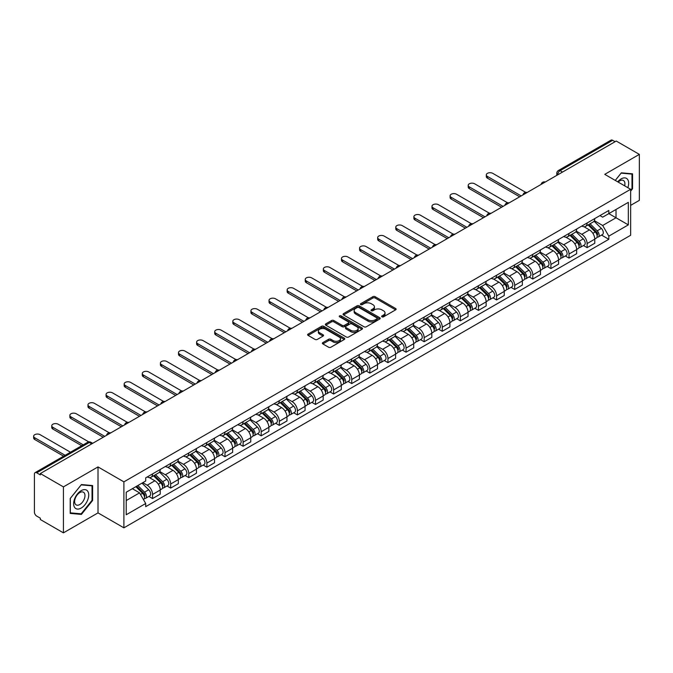 <?xml version="1.0" encoding="UTF-8"?>
<svg xmlns="http://www.w3.org/2000/svg" width="673" height="673" viewBox="0 0 673 673"><rect width="100%" height="100%" fill="white"/><g stroke="black" fill="none" stroke-linecap="round" stroke-linejoin="round"><path stroke-width="1.01" d="M381.944 316.832A1.127 0.648 0 0 0 383.543 316.832L395.648 309.841A1.615 0.934 0 0 0 396.119 309.185A1.615 0.934 0 0 0 395.648 308.528L375.139 296.692A1.615 0.934 0 0 0 372.859 296.692L360.753 303.674A1.127 0.648 0 0 0 360.425 304.137A1.127 0.648 0 0 0 360.753 304.6A1.127 0.648 0 0 0 362.352 304.6L363.916 303.691A5.157 2.978 0 0 1 371.21 303.691L372.918 304.684A5.157 2.978 0 0 1 374.424 306.787A5.157 2.978 0 0 1 372.918 308.89L371.353 309.79A1.127 0.648 0 0 0 371.016 310.253A1.127 0.648 0 0 0 371.353 310.716A1.127 0.648 0 0 0 372.943 310.716L374.508 309.807A5.157 2.978 0 0 1 381.801 309.807L383.509 310.8A5.157 2.978 0 0 1 385.023 312.903A5.157 2.978 0 0 1 383.509 315.006L381.944 315.915A1.127 0.648 0 0 0 381.616 316.369A1.127 0.648 0 0 0 381.944 316.832L381.944 315.915M322.847 342.599A1.615 0.934 0 0 0 322.375 343.255A1.615 0.934 0 0 0 322.847 343.911L328.601 347.234A1.615 0.934 0 0 0 330.88 347.234L344.324 339.478A1.615 0.934 0 0 0 344.795 338.822A1.615 0.934 0 0 0 344.324 338.157L323.814 326.321A1.615 0.934 0 0 0 321.534 326.321L308.091 334.086A1.615 0.934 0 0 0 307.62 334.742A1.615 0.934 0 0 0 308.091 335.398L315.04 339.411A1.615 0.934 0 0 0 317.32 339.411L323.074 336.088A1.615 0.934 0 0 0 323.545 335.432A1.615 0.934 0 0 0 323.074 334.775L319.625 332.782A4.307 2.49 0 0 1 318.363 331.023A4.307 2.49 0 0 1 321.029 328.727A4.307 2.49 0 0 1 325.724 329.265L339.226 337.055A4.307 2.49 0 0 1 340.488 338.822A4.307 2.49 0 0 1 337.821 341.118A4.307 2.49 0 0 1 333.127 340.58L330.88 339.276A1.615 0.934 0 0 0 328.601 339.276L322.847 342.599L322.847 343.911M123.899 481.86L98.014 466.919L63.422 486.89L40.33 473.548L616.249 141.044L639.35 154.378L604.758 174.349L630.643 189.29L123.899 481.86L123.899 527.834L630.643 235.264L630.643 189.29M364.034 326.784A1.615 0.934 0 0 0 366.305 326.784L379.749 319.019A1.615 0.934 0 0 0 380.228 318.363A1.615 0.934 0 0 0 379.749 317.706L359.247 305.862A1.615 0.934 0 0 0 356.968 305.862L343.524 313.626A1.615 0.934 0 0 0 343.053 314.283A1.615 0.934 0 0 0 343.524 314.939L364.034 326.784M340.042 317.076A1.127 0.648 0 0 1 341.186 317.235L362.015 329.257L348.597 337.005A1.615 0.934 0 0 1 346.317 337.005L325.808 325.168L331.562 321.871L331.562 320.533L325.808 323.856A1.615 0.934 0 0 0 325.337 324.512A1.615 0.934 0 0 0 325.808 325.168L325.808 323.856M331.562 321.871A1.615 0.934 0 0 1 333.842 321.871L333.842 320.533A1.615 0.934 0 0 0 331.562 320.533M333.842 320.533L342.153 325.337A1.615 0.934 0 0 0 344.433 325.337L348.252 323.133A1.615 0.934 0 0 0 348.723 322.476A1.615 0.934 0 0 0 348.252 321.812L339.596 316.815A1.127 0.648 0 0 1 339.259 316.352A1.127 0.648 0 0 1 339.958 315.755A1.127 0.648 0 0 1 341.186 315.898L362.04 327.928A1.615 0.934 0 0 1 362.511 328.592A1.615 0.934 0 0 1 362.04 329.248L362.04 327.928M63.422 486.89L63.422 532.856L40.33 519.522L40.33 518.185L36.729 516.107A3.281 1.893 -120 0 1 34.407 512.086L34.407 474.154A3.281 1.893 -120 0 1 35.089 472.648L87.667 442.296A3.281 1.893 60 0 1 89.307 442.455L36.729 472.816A3.281 1.893 -120 0 0 35.089 472.648M630.643 205.374L639.35 200.352L639.35 154.378M63.422 532.856L98.014 512.885L123.899 527.834M40.33 473.548L40.33 474.894L36.729 472.816M562.51 172.069L560.079 170.664A3.281 1.893 60 0 0 558.439 170.496L611.017 140.144A3.281 1.893 60 0 1 612.657 140.304L560.079 170.664A3.281 1.893 120 0 0 557.757 174.686L557.757 174.82M615.088 141.717L612.657 140.304M587.117 222.999A7.554 4.358 60 0 1 585.552 226.389L593.216 221.964A7.554 4.358 -120 0 0 594.781 218.574M576.248 231.125L581.783 234.322A7.554 4.358 60 0 1 587.117 243.567L594.781 239.151A7.554 4.358 -120 0 0 589.439 229.897L583.962 226.734M594.781 239.151L594.781 243.239L587.117 247.656L583.449 245.536M585.552 226.389A7.554 4.358 60 0 1 581.842 226.044M587.117 243.567L587.117 247.656M569.013 233.455A7.554 4.358 60 0 1 567.448 236.837L575.112 232.421A7.554 4.358 -120 0 0 576.677 229.03M565.337 255.992L569.013 258.112L576.677 253.687L576.677 249.599A7.554 4.358 -120 0 0 571.335 240.354L565.85 237.19M567.448 236.837A7.554 4.358 60 0 1 563.73 236.501M558.144 241.582L563.671 244.779A7.554 4.358 60 0 1 569.013 254.024L569.013 258.112M550.909 243.904A7.554 4.358 60 0 1 549.345 247.294L557 242.869A7.554 4.358 -120 0 0 558.565 239.479M547.233 266.449L550.909 268.569L558.565 264.144L558.565 260.056A7.554 4.358 -120 0 0 553.231 250.81L547.746 247.639M549.345 247.294A7.554 4.358 60 0 1 545.626 246.957M540.032 252.039L545.567 255.227A7.554 4.358 60 0 1 550.909 264.481L550.909 268.569M532.797 254.36A7.554 4.358 60 0 1 531.233 257.751L538.896 253.326A7.554 4.358 -120 0 0 540.461 249.935M529.129 276.897L532.797 279.017L540.461 274.592L540.461 270.512A7.554 4.358 -120 0 0 535.119 261.259L529.643 258.096M531.233 257.751A7.554 4.358 60 0 1 527.523 257.406M521.928 262.487L527.464 265.684A7.554 4.358 60 0 1 532.797 274.929L532.797 279.017M514.694 264.809A7.554 4.358 60 0 1 513.129 268.199L520.793 263.782A7.554 4.358 -120 0 0 522.357 260.392M511.017 287.354L514.694 289.474L522.357 285.049L522.357 280.961A7.554 4.358 -120 0 0 517.015 271.715L511.53 268.552M513.129 268.199A7.554 4.358 60 0 1 509.411 267.862M503.825 272.944L509.352 276.14A7.554 4.358 60 0 1 514.694 285.386L514.694 289.474M496.59 275.265A7.554 4.358 60 0 1 495.025 278.656L502.681 274.231A7.554 4.358 -120 0 0 504.245 270.84M492.914 297.803L496.59 299.922L504.245 295.506L504.245 291.417A7.554 4.358 -120 0 0 498.912 282.172L493.427 279.001M495.025 278.656A7.554 4.358 60 0 1 491.307 278.319M485.713 283.4L491.248 286.589A7.554 4.358 60 0 1 496.59 295.842L496.59 299.922M478.478 285.722A7.554 4.358 60 0 1 476.913 289.112L484.577 284.687A7.554 4.358 -120 0 0 486.142 281.297M474.81 308.259L478.478 310.379L486.142 305.954L486.142 301.866A7.554 4.358 -120 0 0 480.8 292.62L475.323 289.457M476.913 289.112A7.554 4.358 60 0 1 473.203 288.767M467.609 293.849L473.144 297.045A7.554 4.358 60 0 1 478.478 306.291L478.478 310.379M460.374 296.17A7.554 4.358 60 0 1 458.809 299.561L466.473 295.144A7.554 4.358 -120 0 0 468.038 291.754M456.698 318.716L460.374 320.836L468.038 316.411L468.038 312.322A7.554 4.358 -120 0 0 462.696 303.077L457.211 299.914M458.809 299.561A7.554 4.358 60 0 1 455.091 299.224M449.505 304.305L455.032 307.502A7.554 4.358 60 0 1 460.374 316.747L460.374 320.836M442.27 306.627A7.554 4.358 60 0 1 440.706 310.017L448.361 305.592A7.554 4.358 -120 0 0 449.926 302.202M438.594 329.164L442.27 331.284L449.926 326.868L449.926 322.779A7.554 4.358 -120 0 0 444.592 313.525L439.107 310.362M440.706 310.017A7.554 4.358 60 0 1 436.987 309.673M431.393 314.762L436.928 317.95A7.554 4.358 60 0 1 442.27 327.196L442.27 331.284M424.158 317.084A7.554 4.358 60 0 1 422.594 320.474L430.257 316.049A7.554 4.358 -120 0 0 431.822 312.659M420.49 339.621L424.158 341.741L431.822 337.316L431.822 333.228A7.554 4.358 -120 0 0 426.48 323.982L421.004 320.819M422.594 320.474A7.554 4.358 60 0 1 418.884 320.129M413.289 325.21L418.825 328.407A7.554 4.358 60 0 1 424.158 337.653L424.158 341.741M406.055 327.532A7.554 4.358 60 0 1 404.49 330.923L412.154 326.498A7.554 4.358 -120 0 0 413.718 323.116M402.378 350.078L406.055 352.198L413.718 347.773L413.718 343.684A7.554 4.358 -120 0 0 408.376 334.439L402.891 331.267M404.49 330.923A7.554 4.358 60 0 1 400.772 330.586M395.186 335.667L400.713 338.864A7.554 4.358 60 0 1 406.055 348.109L406.055 352.198M387.951 337.989A7.554 4.358 60 0 1 386.386 341.379L394.041 336.954A7.554 4.358 -120 0 0 395.606 333.564M384.275 360.526L387.951 362.646L395.606 358.229L395.606 354.141A7.554 4.358 -120 0 0 390.273 344.887L384.788 341.724M386.386 341.379A7.554 4.358 60 0 1 382.668 341.034M377.073 346.115L382.609 349.312A7.554 4.358 60 0 1 387.951 358.558L387.951 362.646M369.839 348.446A7.554 4.358 60 0 1 368.274 351.828L375.938 347.411A7.554 4.358 -120 0 0 377.503 344.021M366.171 370.983L369.839 373.103L377.503 368.678L377.503 364.589A7.554 4.358 -120 0 0 372.161 355.344L366.684 352.181M368.274 351.828A7.554 4.358 60 0 1 364.564 351.491M358.97 356.572L364.505 359.769A7.554 4.358 60 0 1 369.839 369.014L369.839 373.103M351.735 358.894A7.554 4.358 60 0 1 350.17 362.284L357.834 357.859A7.554 4.358 -120 0 0 359.399 354.469M348.059 381.44L351.735 383.56L359.399 379.135L359.399 375.046A7.554 4.358 -120 0 0 354.057 365.801L348.572 362.629M350.17 362.284A7.554 4.358 60 0 1 346.452 361.948M340.866 367.029L346.393 370.217A7.554 4.358 60 0 1 351.735 379.471L351.735 383.56M333.631 369.351A7.554 4.358 60 0 1 332.067 372.741L339.722 368.316A7.554 4.358 -120 0 0 341.287 364.926M329.955 391.888L333.631 394.008L341.287 389.583L341.287 385.503A7.554 4.358 -120 0 0 335.953 376.249L330.468 373.086M332.067 372.741A7.554 4.358 60 0 1 328.348 372.396M322.754 377.477L328.289 380.674A7.554 4.358 60 0 1 333.631 389.919L333.631 394.008M315.519 379.799A7.554 4.358 60 0 1 313.954 383.189L321.618 378.773A7.554 4.358 -120 0 0 323.183 375.383M311.851 402.345L315.519 404.465L323.183 400.04L323.183 395.951A7.554 4.358 -120 0 0 317.841 386.706L312.365 383.543M313.954 383.189A7.554 4.358 60 0 1 310.245 382.853M304.65 387.934L310.186 391.131A7.554 4.358 60 0 1 315.519 400.376L315.519 404.465M297.416 390.256A7.554 4.358 60 0 1 295.851 393.646L303.515 389.221A7.554 4.358 -120 0 0 305.079 385.831M293.739 412.793L297.416 414.921L305.079 410.496L305.079 406.408A7.554 4.358 -120 0 0 299.737 397.163L294.252 393.991M295.851 393.646A7.554 4.358 60 0 1 292.132 393.31M286.547 398.391L292.074 401.579A7.554 4.358 60 0 1 297.416 410.833L297.416 414.921M279.312 400.713A7.554 4.358 60 0 1 277.747 404.103L285.402 399.678A7.554 4.358 -120 0 0 286.967 396.288M275.636 423.25L279.312 425.37L286.967 420.945L286.967 416.856A7.554 4.358 -120 0 0 281.634 407.611L276.149 404.448M277.747 404.103A7.554 4.358 60 0 1 274.029 403.758M268.434 408.839L273.97 412.036A7.554 4.358 60 0 1 279.312 421.281L279.312 425.37M261.2 411.161A7.554 4.358 60 0 1 259.635 414.551L267.299 410.135A7.554 4.358 -120 0 0 268.864 406.744M257.532 433.706L261.2 435.826L268.864 431.401L268.864 427.313A7.554 4.358 -120 0 0 263.522 418.068L258.045 414.905M259.635 414.551A7.554 4.358 60 0 1 255.925 414.215M250.331 419.296L255.866 422.493A7.554 4.358 60 0 1 261.2 431.738L261.2 435.826M243.096 421.618A7.554 4.358 60 0 1 241.531 425.008L249.195 420.583A7.554 4.358 -120 0 0 250.76 417.193M239.42 444.155L243.096 446.275L250.76 441.858L250.76 437.77A7.554 4.358 -120 0 0 245.418 428.524L239.933 425.353M241.531 425.008A7.554 4.358 60 0 1 237.813 424.663M232.227 429.753L237.754 432.941A7.554 4.358 60 0 1 243.096 442.195L243.096 446.275M224.992 432.074A7.554 4.358 60 0 1 223.428 435.465L231.083 431.04A7.554 4.358 -120 0 0 232.648 427.649M221.316 454.612L224.992 456.731L232.648 452.306L232.648 448.218A7.554 4.358 -120 0 0 227.314 438.973L221.829 435.81M223.428 435.465A7.554 4.358 60 0 1 219.709 435.12M214.115 440.201L219.65 443.398A7.554 4.358 60 0 1 224.992 452.643L224.992 456.731M206.88 442.523A7.554 4.358 60 0 1 205.315 445.913L212.979 441.488A7.554 4.358 -120 0 0 214.544 438.106M203.212 465.068L206.88 467.188L214.544 462.763L214.544 458.675A7.554 4.358 -120 0 0 209.202 449.429L203.726 446.258M205.315 445.913A7.554 4.358 60 0 1 201.606 445.576M196.011 450.658L201.547 453.854A7.554 4.358 60 0 1 206.88 463.1L206.88 467.188M188.777 452.979A7.554 4.358 60 0 1 187.212 456.37L194.876 451.945A7.554 4.358 -120 0 0 196.44 448.555M185.1 475.517L188.777 477.637L196.44 473.22L196.44 469.131A7.554 4.358 -120 0 0 191.098 459.878L185.613 456.715M187.212 456.37A7.554 4.358 60 0 1 183.493 456.025M177.908 461.106L183.435 464.303A7.554 4.358 60 0 1 188.777 473.548L188.777 477.637M170.673 463.436A7.554 4.358 60 0 1 169.108 466.818L176.763 462.401A7.554 4.358 -120 0 0 178.328 459.011M166.997 485.973L170.673 488.093L178.328 483.668L178.328 479.58A7.554 4.358 -120 0 0 172.995 470.334L167.51 467.171M169.108 466.818A7.554 4.358 60 0 1 165.39 466.482M159.795 471.563L165.331 474.759A7.554 4.358 60 0 1 170.673 484.005L170.673 488.093M152.561 473.885A7.554 4.358 60 0 1 151.004 477.275L158.66 472.85A7.554 4.358 -120 0 0 160.224 469.46M148.893 496.43L152.561 498.55L160.224 494.125L160.224 490.037A7.554 4.358 -120 0 0 154.883 480.791L149.406 477.62M151.004 477.275A7.554 4.358 60 0 1 147.286 476.938M142.811 482.667L147.227 485.208A7.554 4.358 60 0 1 152.561 494.462L152.561 498.55M599.946 215.596L602.672 217.169L628.321 202.354L616.022 209.463L616.022 217.774L602.672 225.48L594.352 220.677M126.213 500.561L139.563 492.855L145.713 503.505L126.213 514.761L126.213 492.249L145.713 480.993L145.713 477.838L608.821 210.464L608.821 213.619L628.321 224.875L608.821 236.13L602.672 225.48M628.321 202.354L628.321 224.875M145.713 503.505L145.713 506.651L608.821 239.285L608.821 236.13M630.643 191.132L632.561 188.751L632.561 173.819L621.356 172.818L615.257 180.406M98.014 466.919L98.014 512.885M70.211 513.415L81.416 514.416L92.613 500.485L92.613 485.553L81.416 484.552L70.211 498.483L70.211 513.415M139.563 492.855L132.371 488.699M601.553 235.087L608.821 239.285M631.981 188.415L632.561 188.751M80.23 513.735L81.416 514.416M92.033 500.148L92.613 500.485M382.399 316.991L383.509 316.344A5.157 2.978 0 0 0 385.023 314.241L385.023 312.903M374.424 306.787L374.424 308.125A5.157 2.978 0 0 1 372.918 310.228L371.799 310.876M395.623 309.858L375.139 298.03A1.615 0.934 0 0 0 372.859 298.03L361.208 304.76M379.732 319.036L359.247 307.208A1.615 0.934 0 0 0 356.968 307.208L343.541 314.956M376.905 318.825A1.127 0.648 0 0 0 377.233 318.363A1.127 0.648 0 0 0 376.905 317.9L358.902 307.511A1.127 0.648 0 0 0 357.313 307.511L355.655 308.461A5.157 2.978 0 0 0 354.149 310.564A5.157 2.978 0 0 0 355.655 312.676L367.963 319.776A5.157 2.978 0 0 0 375.256 319.776L376.905 318.825L376.905 320.163A1.127 0.648 0 0 0 377.233 319.7L377.233 318.363M354.149 310.564L354.149 311.91A5.157 2.978 0 0 0 355.655 314.013L355.655 312.676M376.905 320.163L375.256 321.114A5.157 2.978 0 0 1 367.963 321.114L355.655 314.013M333.842 321.871L342.153 326.674A1.615 0.934 0 0 0 344.433 326.674L348.252 324.47A1.615 0.934 0 0 0 348.723 323.814L348.723 322.476M350.784 330.317A4.307 2.49 0 0 0 355.487 330.855A4.307 2.49 0 0 0 358.145 328.559A4.307 2.49 0 0 0 356.883 326.8L352.122 324.05A1.615 0.934 0 0 0 349.842 324.05L346.031 326.254A1.615 0.934 0 0 0 345.56 326.91A1.615 0.934 0 0 0 346.031 327.566L350.784 330.317L350.784 331.654A4.307 2.49 0 0 0 355.487 332.193A4.307 2.49 0 0 0 358.145 329.896L358.145 328.559M345.56 326.91L345.56 328.256A1.615 0.934 0 0 0 346.031 328.912L346.031 327.566M350.784 331.654L346.031 328.912M340.488 338.822L340.488 340.159A4.307 2.49 0 0 1 337.821 342.456A4.307 2.49 0 0 1 333.127 341.918L330.88 340.622A1.615 0.934 0 0 0 328.601 340.622L322.863 343.928M318.363 331.023L318.363 332.361A4.307 2.49 0 0 0 319.625 334.119L319.625 332.782M323.048 336.096L319.625 334.119M344.298 339.486L323.814 327.658A1.615 0.934 0 0 0 321.534 327.658L308.116 335.406L308.091 334.086M588.093 224.925L595.226 231.958A4.105 2.372 60 0 1 596.312 238.107L594.781 238.999M589.514 226.321L592.543 228.071M525.672 192.343L492.754 173.34A3.777 2.179 -0 0 0 488.64 172.868A3.777 2.179 -0 0 0 486.31 174.887A3.777 2.179 -0 0 0 487.42 176.427L521.196 195.927M588.883 224.462L596.699 232.168A1.969 1.136 60 0 1 597.212 235.121A1.969 1.136 60 0 1 597.035 235.197M590.07 223.781L597.203 230.822A4.105 2.372 60 0 1 598.28 236.972A4.105 2.372 60 0 1 597.044 237.106M594.057 221.19L601.376 228.408A4.105 2.372 60 0 1 602.461 234.557L598.28 236.972M519.682 196.794L487.42 178.168A3.777 2.179 180 0 1 486.31 176.629L486.31 174.887M569.989 235.373L577.123 242.415A4.105 2.372 60 0 1 578.2 248.564L576.668 249.447M571.411 236.778L574.431 238.528M507.568 202.8L474.65 183.796A3.777 2.179 -0 0 0 470.536 183.325A3.777 2.179 -0 0 0 468.206 185.336A3.777 2.179 -0 0 0 469.308 186.875L503.084 206.375M570.78 234.919L578.587 242.625A1.969 1.136 60 0 1 579.108 245.578A1.969 1.136 60 0 1 578.931 245.645M571.957 234.238L579.091 241.271A4.105 2.372 60 0 1 580.176 247.428A4.105 2.372 60 0 1 578.94 247.555M575.953 231.638L583.272 238.865A4.105 2.372 60 0 1 584.357 245.014L580.176 247.428M501.578 207.25L469.308 188.625A3.777 2.179 180 0 1 468.206 187.077L468.206 185.336M551.885 245.83L559.011 252.863A4.105 2.372 60 0 1 560.096 259.021L558.565 259.904M553.307 247.235L556.327 248.976M489.464 213.257L456.546 194.253A3.777 2.179 -0 0 0 452.433 193.782A3.777 2.179 -0 0 0 450.102 195.793A3.777 2.179 -0 0 0 451.204 197.332L484.981 216.832M552.676 245.376L560.483 253.082A1.969 1.136 60 0 1 561.004 256.034A1.969 1.136 60 0 1 560.819 256.102M553.854 244.686L560.988 251.727A4.105 2.372 60 0 1 562.073 257.877A4.105 2.372 60 0 1 560.828 258.011M557.85 242.095L565.169 249.313A4.105 2.372 60 0 1 566.245 255.471L562.073 257.877M483.475 217.707L451.204 199.073A3.777 2.179 180 0 1 450.102 197.534L450.102 195.793M627.85 187.683A10.667 6.158 120 0 0 627.665 179.489A10.667 6.158 120 0 0 617.713 181.819M624.662 185.841A7.302 4.215 120 0 0 624.224 181.256A7.302 4.215 120 0 0 623.408 180.499A7.302 4.215 120 0 0 618.15 182.08M615.282 180.423L621.129 173.146L631.981 174.114L631.981 188.583L630.643 190.249M631.257 173.701L631.981 174.114M87.717 491.223A10.667 6.158 120 0 0 77.412 493.982A10.667 6.158 120 0 0 74.653 507.476A10.667 6.158 120 0 0 84.958 504.716A10.667 6.158 120 0 0 87.717 491.223M84.285 492.989A7.302 4.215 120 0 0 83.46 492.232A7.302 4.215 120 0 0 76.663 495.639A7.302 4.215 120 0 0 75.334 504.119A7.302 4.215 120 0 0 76.158 504.885A7.302 4.215 120 0 0 82.956 501.478A7.302 4.215 120 0 0 84.285 492.989M81.181 513.819L70.329 512.851L70.329 498.382L81.181 484.88L92.033 485.847L92.033 500.317L81.181 513.819M91.318 485.435L92.033 485.847M533.773 256.287L540.907 263.32A4.105 2.372 60 0 1 541.992 269.469L540.461 270.353M535.195 257.683L538.223 259.433M471.352 223.705L438.434 204.701A3.777 2.179 -0 0 0 434.321 204.23A3.777 2.179 -0 0 0 431.99 206.249A3.777 2.179 -0 0 0 433.101 207.789L466.877 227.289M534.564 255.824L542.379 263.53A1.969 1.136 60 0 1 542.892 266.483A1.969 1.136 60 0 1 542.716 266.558M535.75 255.143L542.884 262.184A4.105 2.372 60 0 1 543.961 268.334A4.105 2.372 60 0 1 542.724 268.468M539.738 252.543L547.056 259.77A4.105 2.372 60 0 1 548.142 265.919L543.961 268.334M465.363 228.155L433.101 209.53A3.777 2.179 180 0 1 431.99 207.991L431.99 206.249M515.669 266.735L522.803 273.776A4.105 2.372 60 0 1 523.88 279.926L522.349 280.809M517.091 268.14L520.111 269.89M453.249 234.162L420.331 215.158A3.777 2.179 -0 0 0 416.217 214.687A3.777 2.179 -0 0 0 413.887 216.698A3.777 2.179 -0 0 0 414.989 218.237L448.765 237.737M516.46 266.281L524.267 273.987A1.969 1.136 60 0 1 524.789 276.94A1.969 1.136 60 0 1 524.612 277.007M517.638 265.599L524.772 272.632A4.105 2.372 60 0 1 525.857 278.79A4.105 2.372 60 0 1 524.62 278.916M521.634 263L528.953 270.218A4.105 2.372 60 0 1 530.038 276.376L525.857 278.79M447.259 238.612L414.989 219.987A3.777 2.179 180 0 1 413.887 218.439L413.887 216.698M497.566 277.192L504.691 284.225A4.105 2.372 60 0 1 505.776 290.383L504.245 291.266M498.987 278.597L502.008 280.338M435.145 244.619L402.227 225.615A3.777 2.179 -0 0 0 398.113 225.135A3.777 2.179 -0 0 0 395.783 227.154A3.777 2.179 -0 0 0 396.885 228.694L430.661 248.194M498.357 276.738L506.163 284.443A1.969 1.136 60 0 1 506.685 287.396A1.969 1.136 60 0 1 506.5 287.464M499.534 276.048L506.668 283.089A4.105 2.372 60 0 1 507.753 289.239A4.105 2.372 60 0 1 506.508 289.373M503.53 273.457L510.849 280.675A4.105 2.372 60 0 1 511.926 286.824L507.753 289.239M429.155 249.069L396.885 230.435A3.777 2.179 180 0 1 395.783 228.896L395.783 227.154M479.454 287.64L486.587 294.681A4.105 2.372 60 0 1 487.673 300.831L486.142 301.714M480.875 289.045L483.904 290.795M417.033 255.067L384.115 236.063A3.777 2.179 -0 0 0 380.001 235.592A3.777 2.179 -0 0 0 377.671 237.603A3.777 2.179 -0 0 0 378.781 239.151L412.557 258.651M480.244 287.186L488.06 294.892A1.969 1.136 60 0 1 488.573 297.845A1.969 1.136 60 0 1 488.396 297.92M481.431 286.505L488.564 293.546A4.105 2.372 60 0 1 489.641 299.695A4.105 2.372 60 0 1 488.405 299.83M485.418 283.905L492.737 291.131A4.105 2.372 60 0 1 493.822 297.281L489.641 299.695M411.043 259.517L378.781 240.892A3.777 2.179 180 0 1 377.671 239.352L377.671 237.603M461.35 298.097L468.484 305.138A4.105 2.372 60 0 1 469.561 311.288L468.029 312.171M462.772 299.502L465.792 301.243M398.929 265.524L366.011 246.52A3.777 2.179 -0 0 0 361.897 246.049A3.777 2.179 -0 0 0 359.567 248.059A3.777 2.179 -0 0 0 360.669 249.599L394.445 269.099M462.141 297.643L469.947 305.349A1.969 1.136 60 0 1 470.469 308.301A1.969 1.136 60 0 1 470.292 308.369M463.318 296.961L470.452 303.994A4.105 2.372 60 0 1 471.537 310.152A4.105 2.372 60 0 1 470.301 310.278M467.314 294.362L474.633 301.58A4.105 2.372 60 0 1 475.718 307.738L471.537 310.152M392.939 269.974L360.669 251.34A3.777 2.179 180 0 1 359.567 249.801L359.567 248.059M443.246 308.554L450.372 315.587A4.105 2.372 60 0 1 451.457 321.744L449.926 322.628M444.668 309.959L447.688 311.7M380.825 275.98L347.907 256.977A3.777 2.179 -0 0 0 343.794 256.497A3.777 2.179 -0 0 0 341.463 258.516A3.777 2.179 -0 0 0 342.565 260.056L376.342 279.556M444.037 308.091L451.844 315.797A1.969 1.136 60 0 1 452.365 318.75A1.969 1.136 60 0 1 452.18 318.825M445.215 307.41L452.349 314.451A4.105 2.372 60 0 1 453.434 320.6A4.105 2.372 60 0 1 452.189 320.735M449.211 304.819L456.53 312.036A4.105 2.372 60 0 1 457.606 318.186L453.434 320.6M374.836 280.422L342.565 261.797A3.777 2.179 180 0 1 341.463 260.258L341.463 258.516M425.134 319.002L432.268 326.043A4.105 2.372 60 0 1 433.353 332.193L431.822 333.076M426.556 320.407L429.584 322.157M362.713 286.429L329.795 267.425A3.777 2.179 -0 0 0 325.682 266.954A3.777 2.179 -0 0 0 323.351 268.964A3.777 2.179 -0 0 0 324.462 270.512L358.238 290.013M425.925 318.548L433.74 326.254A1.969 1.136 60 0 1 434.262 329.206A1.969 1.136 60 0 1 434.077 329.282M427.111 317.866L434.245 324.899A4.105 2.372 60 0 1 435.322 331.057A4.105 2.372 60 0 1 434.085 331.183M431.099 315.267L438.417 322.493A4.105 2.372 60 0 1 439.503 328.643L435.322 331.057M356.724 290.879L324.462 272.254A3.777 2.179 180 0 1 323.351 270.706L323.351 268.964M407.03 329.459L414.164 336.492A4.105 2.372 60 0 1 415.241 342.65L413.71 343.533M408.452 330.864L411.472 332.605M344.61 296.886L311.692 277.882A3.777 2.179 -0 0 0 307.578 277.411A3.777 2.179 -0 0 0 305.248 279.421A3.777 2.179 -0 0 0 306.35 280.961L340.126 300.461M407.821 329.004L415.628 336.71A1.969 1.136 60 0 1 416.15 339.663A1.969 1.136 60 0 1 415.973 339.73M408.999 328.323L416.133 335.356A4.105 2.372 60 0 1 417.218 341.505A4.105 2.372 60 0 1 415.981 341.64M412.995 325.724L420.314 332.942A4.105 2.372 60 0 1 421.399 339.099L417.218 341.505M338.62 301.336L306.35 282.702A3.777 2.179 180 0 1 305.248 281.163L305.248 279.421M388.927 339.915L396.052 346.948A4.105 2.372 60 0 1 397.137 353.098L395.606 353.99M390.348 341.312L393.369 343.062M326.506 307.334L293.588 288.33A3.777 2.179 -0 0 0 289.474 287.859A3.777 2.179 -0 0 0 287.144 289.878A3.777 2.179 -0 0 0 288.246 291.417L322.022 310.918M389.717 339.453L397.524 347.159A1.969 1.136 60 0 1 398.046 350.111A1.969 1.136 60 0 1 397.861 350.187M390.895 338.771L398.029 345.813A4.105 2.372 60 0 1 399.114 351.962A4.105 2.372 60 0 1 397.869 352.097M394.891 336.18L402.21 343.398A4.105 2.372 60 0 1 403.287 349.548L399.114 351.962M320.516 311.784L288.246 293.159A3.777 2.179 180 0 1 287.144 291.619L287.144 289.878M370.815 350.364L377.948 357.405A4.105 2.372 60 0 1 379.034 363.555L377.503 364.438M372.236 351.769L375.265 353.518M308.394 317.791L275.476 298.787A3.777 2.179 -0 0 0 271.362 298.316A3.777 2.179 -0 0 0 269.032 300.326A3.777 2.179 -0 0 0 270.142 301.866L303.918 321.366M371.605 349.91L379.421 357.615A1.969 1.136 60 0 1 379.942 360.568A1.969 1.136 60 0 1 379.757 360.644M372.792 349.228L379.925 356.261A4.105 2.372 60 0 1 381.002 362.419A4.105 2.372 60 0 1 379.765 362.545M376.779 346.629L384.098 353.855A4.105 2.372 60 0 1 385.183 360.005L381.002 362.419M302.404 322.241L270.142 303.616A3.777 2.179 180 0 1 269.032 302.068L269.032 300.326M352.711 360.821L359.845 367.853A4.105 2.372 60 0 1 360.921 374.011L359.39 374.895M354.133 362.225L357.153 363.967M290.29 328.247L257.372 309.244A3.777 2.179 -0 0 0 253.258 308.772A3.777 2.179 -0 0 0 250.928 310.783A3.777 2.179 -0 0 0 252.03 312.322L285.806 331.823M353.502 360.366L361.308 368.072A1.969 1.136 60 0 1 361.83 371.025A1.969 1.136 60 0 1 361.653 371.092M354.679 359.685L361.813 366.718A4.105 2.372 60 0 1 362.898 372.867A4.105 2.372 60 0 1 361.662 373.002M358.675 357.085L365.994 364.303A4.105 2.372 60 0 1 367.079 370.461L362.898 372.867M284.3 332.698L252.03 314.064A3.777 2.179 180 0 1 250.928 312.524L250.928 310.783M334.607 371.277L341.733 378.31A4.105 2.372 60 0 1 342.818 384.46L341.287 385.343M336.029 372.674L339.049 374.424M272.186 338.696L239.268 319.692A3.777 2.179 -0 0 0 235.155 319.221A3.777 2.179 -0 0 0 232.824 321.24A3.777 2.179 -0 0 0 233.926 322.779L267.703 342.279M335.398 370.815L343.205 378.52A1.969 1.136 60 0 1 343.726 381.473A1.969 1.136 60 0 1 343.541 381.549M336.576 370.133L343.71 377.174A4.105 2.372 60 0 1 344.795 383.324A4.105 2.372 60 0 1 343.55 383.459M340.572 367.534L347.891 374.76A4.105 2.372 60 0 1 348.967 380.91L344.795 383.324M266.197 343.146L233.926 324.521A3.777 2.179 180 0 1 232.824 322.981L232.824 321.24M316.495 381.726L323.629 388.767A4.105 2.372 60 0 1 324.714 394.916L323.183 395.8M317.917 383.13L320.945 384.88M254.074 349.152L221.156 330.149A3.777 2.179 -0 0 0 217.043 329.677A3.777 2.179 -0 0 0 214.712 331.688A3.777 2.179 -0 0 0 215.823 333.228L249.599 352.728M317.286 381.271L325.101 388.977A1.969 1.136 60 0 1 325.623 391.93A1.969 1.136 60 0 1 325.438 391.997M318.472 380.59L325.606 387.623A4.105 2.372 60 0 1 326.683 393.781A4.105 2.372 60 0 1 325.446 393.907M322.46 377.99L329.778 385.217A4.105 2.372 60 0 1 330.864 391.366L326.683 393.781M248.085 353.603L215.823 334.977A3.777 2.179 180 0 1 214.712 333.429L214.712 331.688M298.391 392.182L305.525 399.215A4.105 2.372 60 0 1 306.602 405.373L305.071 406.256M299.813 393.587L302.833 395.329M235.971 359.609L203.053 340.605A3.777 2.179 -0 0 0 198.939 340.126A3.777 2.179 -0 0 0 196.609 342.145A3.777 2.179 -0 0 0 197.711 343.684L231.487 363.184M299.182 391.728L306.989 399.434A1.969 1.136 60 0 1 307.511 402.387A1.969 1.136 60 0 1 307.334 402.454M300.36 391.038L307.494 398.079A4.105 2.372 60 0 1 308.579 404.229A4.105 2.372 60 0 1 307.342 404.364M304.356 388.447L311.675 395.665A4.105 2.372 60 0 1 312.76 401.815L308.579 404.229M229.981 364.059L197.711 345.426A3.777 2.179 180 0 1 196.609 343.886L196.609 342.145M280.288 402.631L287.413 409.672A4.105 2.372 60 0 1 288.498 415.821L286.967 416.705M281.709 404.036L284.729 405.785M217.867 370.057L184.949 351.054A3.777 2.179 -0 0 0 180.835 350.583A3.777 2.179 -0 0 0 178.505 352.593A3.777 2.179 -0 0 0 179.607 354.141L213.383 373.641M281.078 402.176L288.885 409.882A1.969 1.136 60 0 1 289.407 412.835A1.969 1.136 60 0 1 289.23 412.911M282.256 401.495L289.39 408.536A4.105 2.372 60 0 1 290.475 414.686A4.105 2.372 60 0 1 289.23 414.82M286.252 398.896L293.571 406.122A4.105 2.372 60 0 1 294.648 412.271L290.475 414.686M211.877 374.508L179.607 355.882A3.777 2.179 180 0 1 178.505 354.343L178.505 352.593M262.176 413.087L269.309 420.129A4.105 2.372 60 0 1 270.395 426.278L268.864 427.162M263.597 414.492L266.626 416.234M199.755 380.514L166.837 361.51A3.777 2.179 -0 0 0 162.723 361.039A3.777 2.179 -0 0 0 160.393 363.05A3.777 2.179 -0 0 0 161.503 364.589L195.279 384.09M262.966 412.633L270.782 420.339A1.969 1.136 60 0 1 271.303 423.292A1.969 1.136 60 0 1 271.118 423.359M264.153 411.952L271.286 418.985A4.105 2.372 60 0 1 272.363 425.143A4.105 2.372 60 0 1 271.126 425.269M268.14 409.352L275.459 416.57A4.105 2.372 60 0 1 276.544 422.728L272.363 425.143M193.765 384.964L161.503 366.331A3.777 2.179 180 0 1 160.393 364.791L160.393 363.05M244.072 423.544L251.206 430.577A4.105 2.372 60 0 1 252.282 436.735L250.751 437.618M245.494 424.949L248.514 426.69M181.651 390.971L148.733 371.967A3.777 2.179 -0 0 0 144.619 371.488A3.777 2.179 -0 0 0 142.289 373.507A3.777 2.179 -0 0 0 143.391 375.046L177.167 394.546M244.863 423.081L252.669 430.787A1.969 1.136 60 0 1 253.191 433.74A1.969 1.136 60 0 1 253.014 433.816M246.04 422.4L253.174 429.441A4.105 2.372 60 0 1 254.259 435.591A4.105 2.372 60 0 1 253.023 435.725M250.036 419.809L257.355 427.027A4.105 2.372 60 0 1 258.44 433.176L254.259 435.591M175.661 395.413L143.391 376.787A3.777 2.179 180 0 1 142.289 375.248L142.289 373.507M225.968 433.992L233.094 441.034A4.105 2.372 60 0 1 234.179 447.183L232.648 448.067M227.39 435.397L230.41 437.147M163.547 401.419L130.629 382.415A3.777 2.179 -0 0 0 126.516 381.944A3.777 2.179 -0 0 0 124.185 383.955A3.777 2.179 -0 0 0 125.287 385.503L159.064 405.003M226.759 433.538L234.566 441.244A1.969 1.136 60 0 1 235.087 444.197A1.969 1.136 60 0 1 234.911 444.273M227.937 432.857L235.07 439.89A4.105 2.372 60 0 1 236.156 446.048A4.105 2.372 60 0 1 234.911 446.174M231.933 430.257L239.251 437.484A4.105 2.372 60 0 1 240.328 443.633L236.156 446.048M157.558 405.869L125.287 387.244A3.777 2.179 180 0 1 124.185 385.696L124.185 383.955M207.856 444.449L214.99 451.49A4.105 2.372 60 0 1 216.075 457.64L214.544 458.523M209.278 445.854L212.306 447.595M145.435 411.876L112.517 392.872A3.777 2.179 -0 0 0 108.403 392.401A3.777 2.179 -0 0 0 106.073 394.412A3.777 2.179 -0 0 0 107.184 395.951L140.96 415.451M208.647 443.995L216.462 451.701A1.969 1.136 60 0 1 216.984 454.654A1.969 1.136 60 0 1 216.799 454.721M209.833 443.314L216.967 450.346A4.105 2.372 60 0 1 218.044 456.496A4.105 2.372 60 0 1 216.807 456.63M213.821 440.714L221.139 447.932A4.105 2.372 60 0 1 222.225 454.09L218.044 456.496M139.446 416.326L107.184 397.693A3.777 2.179 180 0 1 106.073 396.153L106.073 394.412M189.752 454.906L196.886 461.939A4.105 2.372 60 0 1 197.963 468.088L196.432 468.98M191.174 456.302L194.194 458.052M127.332 422.324L94.413 403.32A3.777 2.179 -0 0 0 90.3 402.849A3.777 2.179 -0 0 0 87.97 404.868A3.777 2.179 -0 0 0 89.072 406.408L122.848 425.908M190.543 454.443L198.35 462.149A1.969 1.136 60 0 1 198.872 465.102A1.969 1.136 60 0 1 198.695 465.178M191.721 453.762L198.855 460.803A4.105 2.372 60 0 1 199.94 466.953A4.105 2.372 60 0 1 198.703 467.087M195.717 451.171L203.036 458.389A4.105 2.372 60 0 1 204.121 464.538L199.94 466.953M121.342 426.775L89.072 408.149A3.777 2.179 180 0 1 87.97 406.61L87.97 404.868M171.649 465.354L178.774 472.396A4.105 2.372 60 0 1 179.859 478.545L178.328 479.428M173.07 466.759L176.09 468.509M109.228 432.781L76.31 413.777A3.777 2.179 -0 0 0 72.196 413.306A3.777 2.179 -0 0 0 69.866 415.317A3.777 2.179 -0 0 0 70.968 416.865L104.744 436.356M172.439 464.9L180.246 472.606A1.969 1.136 60 0 1 180.768 475.559A1.969 1.136 60 0 1 180.591 475.634M173.617 464.219L180.751 471.251A4.105 2.372 60 0 1 181.836 477.409A4.105 2.372 60 0 1 180.591 477.536M177.613 461.619L184.932 468.845A4.105 2.372 60 0 1 186.009 474.995L181.836 477.409M103.238 437.231L70.968 418.606A3.777 2.179 180 0 1 69.866 417.058L69.866 415.317M153.537 475.811L160.67 482.844A4.105 2.372 60 0 1 161.756 489.002L160.224 489.885M154.958 477.216L157.987 478.957M88.794 441.892L58.198 424.234A3.777 2.179 -0 0 0 54.084 423.763A3.777 2.179 -0 0 0 51.754 425.773A3.777 2.179 -0 0 0 52.864 427.313L83.242 444.853M154.327 475.357L162.143 483.063A1.969 1.136 60 0 1 162.664 486.015A1.969 1.136 60 0 1 162.479 486.083M155.513 474.675L162.647 481.708A4.105 2.372 60 0 1 163.724 487.858A4.105 2.372 60 0 1 162.487 487.992M159.501 472.076L166.82 479.294A4.105 2.372 60 0 1 167.905 485.452L163.724 487.858M81.727 445.719L52.864 429.054A3.777 2.179 180 0 1 51.754 427.515L51.754 425.773M135.853 486.68L142.567 493.301A4.105 2.372 60 0 1 143.643 499.45L143.442 499.568M136.855 487.664L139.875 489.414M70.472 452.222L40.094 434.682A3.777 2.179 -0 0 0 35.98 434.211A3.777 2.179 -0 0 0 33.65 436.23A3.777 2.179 -0 0 0 34.752 437.77L65.13 455.301M136.644 486.226L144.03 493.511A1.969 1.136 60 0 1 144.552 496.464A1.969 1.136 60 0 1 144.375 496.539M137.83 485.544L144.535 492.165A4.105 2.372 60 0 1 145.62 498.314A4.105 2.372 60 0 1 144.384 498.449M142.011 483.13L148.716 489.751A4.105 2.372 60 0 1 149.801 495.9L145.62 498.314M63.624 456.176L34.752 439.511A3.777 2.179 180 0 1 33.65 437.972L33.65 436.23M557.875 174.753L557.757 174.686A3.281 1.893 0 0 1 556.79 173.34L556.79 175.375M170.673 484.005L178.328 479.58M188.777 473.548L196.44 469.131M206.88 463.1L214.544 458.675M224.992 452.643L232.648 448.218M243.096 442.195L250.76 437.77M261.2 431.738L268.864 427.313M279.312 421.281L286.967 416.856M297.416 410.833L305.079 406.408M315.519 400.376L323.183 395.951M333.631 389.919L341.287 385.503M351.735 379.471L359.399 375.046M369.839 369.014L377.503 364.589M387.951 358.558L395.606 354.141M406.055 348.109L413.718 343.684M424.158 337.653L431.822 333.228M442.27 327.196L449.926 322.779M460.374 316.747L468.038 312.322M478.478 306.291L486.142 301.866M496.59 295.842L504.245 291.417M514.694 285.386L522.357 280.961M532.797 274.929L540.461 270.512M550.909 264.481L558.565 260.056M569.013 254.024L576.677 249.599M152.561 494.462L160.224 490.037M147.227 485.208L154.883 480.791M165.331 474.759L172.995 470.334M183.435 464.303L191.098 459.878M201.547 453.854L209.202 449.429M219.65 443.398L227.314 438.973M237.754 432.941L245.418 428.524M255.866 422.493L263.522 418.068M273.97 412.036L281.634 407.611M292.074 401.579L299.737 397.163M310.186 391.131L317.841 386.706M328.289 380.674L335.953 376.249M346.393 370.217L354.057 365.801M364.505 359.769L372.161 355.344M382.609 349.312L390.273 344.887M400.713 338.864L408.376 334.439M418.825 328.407L426.48 323.982M436.928 317.95L444.592 313.525M455.032 307.502L462.696 303.077M473.144 297.045L480.8 292.62M491.248 286.589L498.912 282.172M509.352 276.14L517.015 271.715M527.464 265.684L535.119 261.259M545.567 255.227L553.231 250.81M563.671 244.779L571.335 240.354M581.783 234.322L589.439 229.897M545.012 182.173A3.281 1.893 120 0 0 543.565 183.006M526.909 192.629A3.281 1.893 120 0 0 525.462 193.462M508.805 203.078A3.281 1.893 120 0 0 507.349 203.919M490.693 213.534A3.281 1.893 120 0 0 489.246 214.367M472.589 223.983A3.281 1.893 120 0 0 471.142 224.824M454.485 234.44A3.281 1.893 120 0 0 453.03 235.281M436.373 244.896A3.281 1.893 120 0 0 434.926 245.729M418.269 255.345A3.281 1.893 120 0 0 416.823 256.186M400.166 265.801A3.281 1.893 120 0 0 398.71 266.634M382.054 276.258A3.281 1.893 120 0 0 380.607 277.091M363.95 286.706A3.281 1.893 120 0 0 362.503 287.548M345.846 297.163A3.281 1.893 120 0 0 344.391 297.996M327.734 307.62A3.281 1.893 120 0 0 326.287 308.453M309.63 318.068A3.281 1.893 120 0 0 308.184 318.909M291.527 328.525A3.281 1.893 120 0 0 290.071 329.358M273.415 338.973A3.281 1.893 120 0 0 271.968 339.815M255.311 349.43A3.281 1.893 120 0 0 253.864 350.271M237.207 359.887A3.281 1.893 120 0 0 235.752 360.72M219.095 370.335A3.281 1.893 120 0 0 217.648 371.176M200.991 380.792A3.281 1.893 120 0 0 199.544 381.625M182.888 391.249A3.281 1.893 120 0 0 181.432 392.081M164.776 401.697A3.281 1.893 120 0 0 163.329 402.538M146.672 412.154A3.281 1.893 120 0 0 145.225 412.986M128.568 422.61A3.281 1.893 120 0 0 127.113 423.443M110.456 433.059A3.281 1.893 120 0 0 109.009 433.9M91.747 443.869L89.307 442.455A3.281 1.893 120 0 1 90.948 442.296A3.281 3.281 0 0 0 87.667 442.296M383.509 316.344L383.509 315.006M371.353 310.716L371.353 309.79M372.918 310.228L372.918 308.89M360.753 304.6L360.753 303.674M372.859 298.03L372.859 296.692M375.139 298.03L375.139 296.692M395.648 309.841L395.648 308.528M343.524 314.939L343.524 313.626M356.968 307.208L356.968 305.862M359.247 307.208L359.247 305.862M379.749 319.019L379.749 317.706M367.963 321.114L367.963 319.776M375.256 321.114L375.256 319.776M342.153 326.674L342.153 325.337M344.433 326.674L344.433 325.337M348.252 324.47L348.252 323.133M341.186 317.235L341.186 315.898M328.601 340.622L328.601 339.276M330.88 340.622L330.88 339.276M333.127 341.918L333.127 340.58M323.074 336.088L323.074 334.775M321.534 327.658L321.534 326.321M323.814 327.658L323.814 326.321M344.324 339.478L344.324 338.157M595.226 231.958L592.871 233.321M597.624 234.221L596.884 234.65M601.376 228.408L597.203 230.822M487.42 178.168L487.42 176.427M577.123 242.415L574.767 243.777M579.52 244.678L578.78 245.107M583.272 238.865L579.091 241.271M469.308 188.625L469.308 186.875M559.011 252.863L556.655 254.226M561.408 255.126L560.668 255.555M565.169 249.313L560.988 251.727M451.204 199.073L451.204 197.332M540.907 263.32L538.551 264.682M543.304 265.583L542.564 266.012M547.056 259.77L542.884 262.184M433.101 209.53L433.101 207.789M522.803 273.776L520.448 275.131M525.201 276.039L524.46 276.46M528.953 270.218L524.772 272.632M414.989 219.987L414.989 218.237M504.691 284.225L502.336 285.588M507.089 286.488L506.348 286.917M510.849 280.675L506.668 283.089M396.885 230.435L396.885 228.694M486.587 294.681L484.232 296.044M488.985 296.944L488.245 297.373M492.737 291.131L488.564 293.546M378.781 240.892L378.781 239.151M468.484 305.138L466.128 306.493M470.881 307.401L470.141 307.822M474.633 301.58L470.452 303.994M360.669 251.34L360.669 249.599M450.372 315.587L448.016 316.949M452.769 317.849L452.029 318.279M456.53 312.036L452.349 314.451M342.565 261.797L342.565 260.056M432.268 326.043L429.912 327.406M434.665 328.306L433.925 328.735M438.417 322.493L434.245 324.899M324.462 272.254L324.462 270.512M414.164 336.492L411.809 337.854M416.562 338.763L415.821 339.184M420.314 332.942L416.133 335.356M306.35 282.702L306.35 280.961M396.052 346.948L393.697 348.311M398.45 349.211L397.709 349.64M402.21 343.398L398.029 345.813M288.246 293.159L288.246 291.417M377.948 357.405L375.593 358.768M380.346 359.668L379.606 360.097M384.098 353.855L379.925 356.261M270.142 303.616L270.142 301.866M359.845 367.853L357.489 369.216M362.242 370.116L361.502 370.545M365.994 364.303L361.813 366.718M252.03 314.064L252.03 312.322M341.733 378.31L339.377 379.673M344.13 380.573L343.39 381.002M347.891 374.76L343.71 377.174M233.926 324.521L233.926 322.779M323.629 388.767L321.273 390.121M326.026 391.03L325.286 391.459M329.778 385.217L325.606 387.623M215.823 334.977L215.823 333.228M305.525 399.215L303.17 400.578M307.923 401.478L307.182 401.907M311.675 395.665L307.494 398.079M197.711 345.426L197.711 343.684M287.413 409.672L285.058 411.035M289.811 411.935L289.07 412.364M293.571 406.122L289.39 408.536M179.607 355.882L179.607 354.141M269.309 420.129L266.954 421.483M271.707 422.392L270.967 422.812M275.459 416.57L271.286 418.985M161.503 366.331L161.503 364.589M251.206 430.577L248.85 431.94M253.603 432.84L252.863 433.269M257.355 427.027L253.174 429.441M143.391 376.787L143.391 375.046M233.094 441.034L230.738 442.397M235.491 443.297L234.751 443.726M239.251 437.484L235.07 439.89M125.287 387.244L125.287 385.503M214.99 451.49L212.634 452.845M217.387 453.753L216.647 454.174M221.139 447.932L216.967 450.346M107.184 397.693L107.184 395.951M196.886 461.939L194.531 463.302M199.284 464.202L198.543 464.631M203.036 458.389L198.855 460.803M89.072 408.149L89.072 406.408M178.774 472.396L176.419 473.758M181.172 474.658L180.431 475.088M184.932 468.845L180.751 471.251M70.968 418.606L70.968 416.865M160.67 482.844L158.315 484.207M163.068 485.107L162.328 485.536M166.82 479.294L162.647 481.708M52.864 429.054L52.864 427.313M142.567 493.301L140.506 494.487M144.964 495.564L144.224 495.993M148.716 489.751L144.535 492.165M34.752 439.511L34.752 437.77M545.298 182.013A3.281 3.281 0 0 0 541.084 184.444M527.186 192.461A3.281 3.281 0 0 0 522.98 194.892M509.082 202.918A3.281 3.281 0 0 0 504.868 205.349M490.979 213.375A3.281 3.281 0 0 0 486.764 215.806M472.867 223.823A3.281 3.281 0 0 0 468.66 226.254M454.763 234.28A3.281 3.281 0 0 0 450.548 236.711M436.659 244.736A3.281 3.281 0 0 0 432.445 247.168M418.547 255.185A3.281 3.281 0 0 0 414.341 257.616M400.443 265.642A3.281 3.281 0 0 0 396.229 268.073M382.34 276.09A3.281 3.281 0 0 0 378.125 278.529M364.228 286.547A3.281 3.281 0 0 0 360.021 288.978M346.124 297.003A3.281 3.281 0 0 0 341.909 299.435M328.02 307.452A3.281 3.281 0 0 0 323.806 309.883M309.908 317.908A3.281 3.281 0 0 0 305.702 320.34M291.804 328.365A3.281 3.281 0 0 0 287.59 330.796M273.701 338.813A3.281 3.281 0 0 0 269.486 341.245M255.589 349.27A3.281 3.281 0 0 0 251.382 351.701M237.485 359.727A3.281 3.281 0 0 0 233.27 362.158M219.381 370.175A3.281 3.281 0 0 0 215.167 372.606M201.269 380.632A3.281 3.281 0 0 0 197.063 383.063M183.165 391.089A3.281 3.281 0 0 0 178.951 393.52M165.062 401.537A3.281 3.281 0 0 0 160.847 403.968M146.95 411.994A3.281 3.281 0 0 0 142.743 414.425M128.846 422.442A3.281 3.281 0 0 0 124.631 424.873M110.742 432.899A3.281 3.281 0 0 0 106.527 435.33M92.706 443.314L90.948 442.296M558.439 170.496A3.281 3.281 0 0 0 556.79 173.34"/></g></svg>
